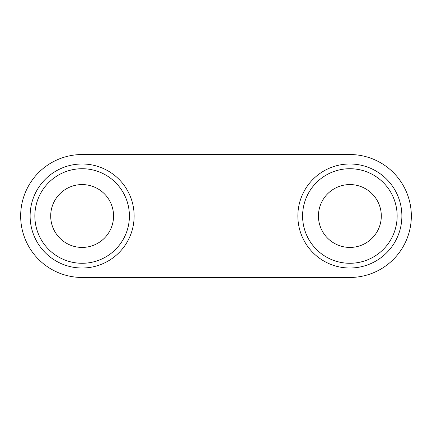 <?xml version="1.0" encoding="UTF-8"?>
<svg xmlns="http://www.w3.org/2000/svg" width="432" height="432" viewBox="0 0 432 432"><rect width="100%" height="100%" fill="white"/><g stroke="black" fill="none" stroke-linecap="round" stroke-linejoin="round"><path stroke-width="0.65" d="M82.129 154.537L349.871 154.537A61.463 61.463 0 0 1 411.334 216A61.463 61.463 0 0 1 349.871 277.463L82.129 277.463A61.463 61.463 0 0 1 20.666 216A61.463 61.463 0 0 1 82.129 154.537M397.148 216A47.277 47.277 0 0 1 326.23 256.943A47.277 47.277 0 0 1 326.23 175.057A47.277 47.277 0 0 1 397.148 216M129.406 216A47.277 47.277 0 0 1 58.487 256.943A47.277 47.277 0 0 1 58.487 175.057A47.277 47.277 0 0 1 129.406 216M50.701 216A31.428 31.428 0 0 1 82.129 184.572A31.428 31.428 0 0 1 113.557 216A31.428 31.428 0 0 1 82.129 247.428A31.428 31.428 0 0 1 50.701 216M318.443 216A31.428 31.428 0 0 1 349.871 184.572A31.428 31.428 0 0 1 381.299 216A31.428 31.428 0 0 1 349.871 247.428A31.428 31.428 0 0 1 318.443 216M401.879 216A52.007 52.007 0 0 0 323.865 170.959A52.007 52.007 0 0 0 323.865 261.041A52.007 52.007 0 0 0 401.879 216M134.136 216A52.007 52.007 0 0 0 56.128 170.959A52.007 52.007 0 0 0 56.128 261.041A52.007 52.007 0 0 0 134.136 216"/></g></svg>
